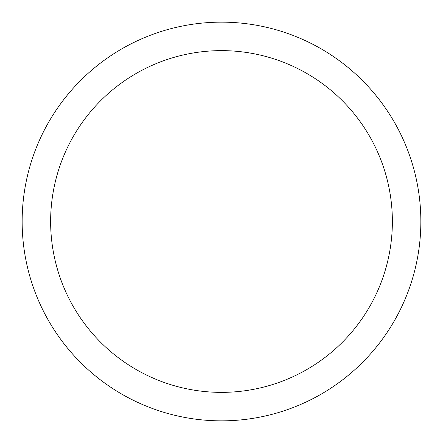 <?xml version="1.0" encoding="UTF-8"?>
<svg xmlns="http://www.w3.org/2000/svg" width="443" height="443" viewBox="0 0 443 443"><rect width="100%" height="100%" fill="white"/><g stroke="black" fill="none" stroke-linecap="round" stroke-linejoin="round"><path stroke-width="0.66" d="M221.5 22.15A199.35 199.35 0 0 1 420.85 221.5A199.35 199.35 0 0 1 221.5 420.85A199.35 199.35 0 0 1 22.15 221.5A199.35 199.35 0 0 1 221.5 22.15M221.5 392.371A170.871 170.871 0 0 1 50.629 221.5A170.871 170.871 0 0 1 221.5 50.629A170.871 170.871 0 0 1 392.371 221.5A170.871 170.871 0 0 1 221.5 392.371"/></g></svg>
